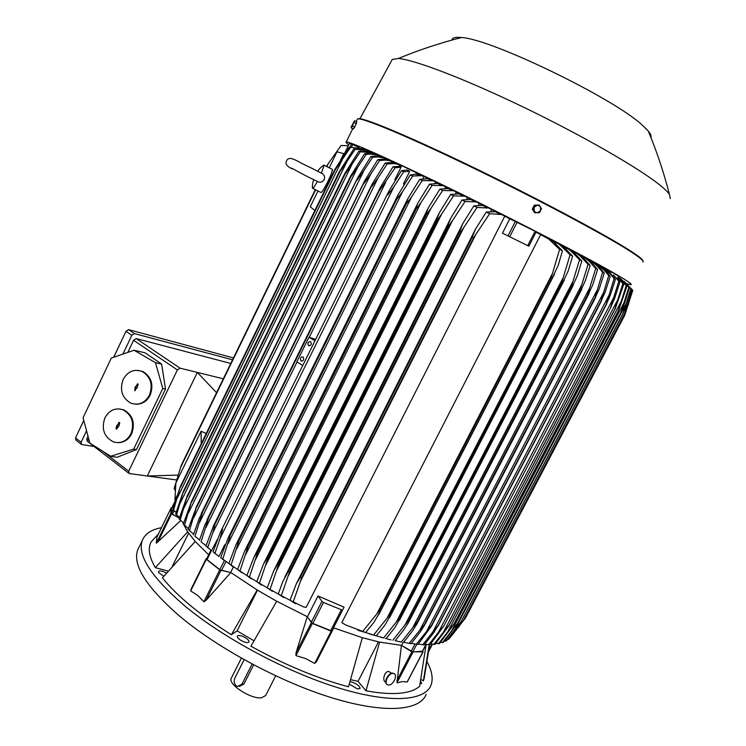 <?xml version="1.0" encoding="UTF-8"?>
<svg xmlns="http://www.w3.org/2000/svg" width="746" height="746" viewBox="0 0 746 746"><rect width="100%" height="100%" fill="white"/><g stroke="black" fill="none" stroke-linecap="round" stroke-linejoin="round"><path stroke-width="1.12" d="M166.461 573.068C162.311 570.904 159.635 570.392 158.441 571.511L158.767 572.704L163.812 576.21M349.333 684.129L357.325 688.866L360.122 688.427C359.609 685.9 356.747 683.737 351.543 681.937L350.06 681.751M161.5 527.674C151.373 529.567 144.976 533.828 142.299 540.477C137.124 555.164 151.112 576.826 184.271 605.482C223.119 637.914 286.147 671.754 338.106 687.775C390.167 703.842 425.071 701.147 431.039 685.061C433.333 678.72 432.037 671.018 427.132 661.944M208.638 554.819L195.2 541.456L162.432 577.861C176.83 595.858 199.807 614.816 231.372 634.725L237.088 630.874L253.994 640.795M156.166 536.383L151.196 541.801C147.671 548.114 149.051 556.74 155.345 567.678L168.167 571.063M420.93 679.466L423.383 680.874L424.148 678.487L429.593 644.824M350.695 679.671L358.033 681.368L365.969 690.777C379.434 693.267 390.745 694.078 399.893 693.23C408.976 692.344 415.55 689.994 419.644 686.18L426.115 644.516M342.517 610.228L323.466 602.46L321.927 601.397L318.02 595.979L344.065 607.16L331.849 631.069L312.798 623.404L311.269 622.332L307.268 616.672L312.378 623.423L331.951 631.442L316.593 661.45L314.672 663.436L305.795 658.634L295.975 655.631L296.013 652.843L307.268 616.672L276.701 601.267L250.926 646.232C284.907 664.938 317.432 678.459 348.494 686.814L362.36 637.699L333.509 627.824M420.091 683.895L421.676 683.439L420.585 681.34M241.098 640.488C245.248 642.67 247.896 643.155 249.033 641.933C249.229 640.749 247.961 639.313 245.21 637.606C241.07 635.424 238.431 634.949 237.284 636.17C237.079 637.336 238.347 638.781 241.098 640.488M407.726 680.874L407.12 682.03L402.523 681.574L396.965 682.832L401.423 645.346L411.848 651.855L396.9 680.483M139.036 547.191L137.712 549.923C132.368 564.955 146.188 586.906 179.189 615.776C217.851 648.442 280.785 682.282 332.791 698.079C384.899 713.922 419.979 710.817 426.143 694.358M231.428 677.9L231.223 678.31C227.754 684.259 250.889 699.282 261.426 697.818L265.651 695.552L275.666 675.839M253.621 664.854L243.951 683.989L239.466 686.441M244.11 659.706L234.869 678.058C233.675 681.033 234.085 683.569 236.09 685.686L237.638 686.507L241.984 684.119L252.111 664.061M429.183 644.833L423.383 680.874M411.848 651.855L422.917 651.836L407.12 682.03M422.628 651.193L422.917 651.836M422.441 651.211L412.78 651.948L401.535 645.346L379.602 642.12L365.969 690.777M358.033 681.368L378.483 641.877M237.088 630.874L257.491 590.17M231.372 634.725L257.211 590.002L230.831 572.518L206.12 600.26L203.919 601.742L197.727 595.411L190.706 590.925L191.554 588.37M172.41 566.167L188.607 533.157M155.345 567.678L187.675 531.795L183.581 524.401M315.288 189.652L181.297 465.224L174.135 488.537L175.441 490.887M326.888 166.628L328.473 163.374L326.552 166.47M180.196 468.301L315.614 189.81M348.307 145.712L341.09 145.479L328.473 163.374M171.701 508.045L175.496 500.277L174.918 500.025L175.888 482.998L201.075 431.235L206.204 433.529M179.357 518.106L171.319 513.518L171.664 508.129L175.487 500.277M223.324 378.791L197.326 372.413L147.288 475.995L129.338 473.551L128.694 471.211L177.38 369.941L180.028 368.16L197.326 372.413L216.573 392.676M177.968 475.109L147.288 475.995L176.504 479.948M230.775 363.461L136.21 338.581L133.59 340.269L127.846 352.382M88.028 436.279L86.778 438.918L87.217 441.184L128.629 473.141M110.744 456.263L117.001 457.317L136.453 449.577L165.519 389.095L161.63 364.095L145.022 352.783L134.038 350.238L155.476 362.687L162.796 388.489L133.693 449.092L110.744 456.263L89.884 443.171L83.067 417.788L111.294 358.108L134.038 350.238M118.81 408.873L123.594 409.768C132.723 414.879 135.418 422.87 131.678 433.752C128.676 439.497 124.256 442.462 118.437 442.658M138.085 370.361L142.934 371.592C151.457 376.916 153.872 384.768 150.179 395.156C146.925 401.283 142.178 404.295 135.94 404.211M104.906 417.816C101.148 429.043 104.058 437.1 113.644 441.996C121.048 443.861 126.82 441.11 130.951 433.762C134.69 422.861 131.986 414.86 122.857 409.75C115.173 407.502 109.196 410.188 104.906 417.816M123.155 379.425C119.435 390.158 122.064 398.094 131.044 403.232C138.849 405.637 144.985 402.933 149.461 395.119C153.154 384.722 150.739 376.861 142.216 371.527C134.149 368.692 127.799 371.331 123.155 379.425M137.171 384.059L137.935 383.826L138.113 384.619L136.882 388.302L136.471 388.051L134.774 390.736L135.11 387.249L137.59 384.115L136.042 386.419M135.977 386.381L135.11 390.671M136.471 388.051L136.984 388.079M118.782 422.59L119.5 422.348L119.714 423.159L119.006 425.761L116.432 429.23L116.031 428.344L116.74 425.752L119.211 422.628L117.663 424.94M117.598 424.903L116.768 429.146M118.082 426.572L118.605 426.581M116.74 425.752L117.206 425.724M117.15 426.003L117.616 425.975M133.693 449.092L136.453 449.577M162.796 388.489L165.519 389.095M155.476 362.687L161.63 364.095M94.099 446.5L81.556 444.513L81.118 442.247L86.555 430.778M122.913 354.089L131.828 335.28L134.466 333.602L232.547 359.814M233.47 357.921L128.61 329.657L125.971 331.336L113.7 357.278M83.785 420.474L75.532 437.911L75.98 440.177L81.09 444.15M124.936 333.527L113.597 357.315M83.757 420.371L77.91 432.894M424.8 644.199L429.948 644.805L443.842 626.025L438.35 632.422L613.594 297.859L618.844 281.27L613.52 275.106L612.979 276.141M613.52 275.106L619.954 281.904L614.62 298.419L610.713 307.287L613.594 297.859M619.954 281.904L618.844 281.27M428.54 644.852L438.35 632.422M430.61 644.003L435.011 644.376L449.045 625.512L614.723 309.404L622.873 283.62L617.763 277.68L617.315 278.519M433.762 644.525L449.241 624.878M618.07 277.577L623.796 284.17L615.236 308.704L449.316 624.868M443.227 632.58L617.828 299.575M623.796 284.17L622.873 283.62M618.62 276.197L611.235 271.814L610.414 273.39L615.422 279.312L610.237 295.425L606.05 304.844L614.144 278.584L610.666 274.332L603.449 267.963L602.535 268M432.904 631.843L438.508 624.962L433.715 632.748L424.269 644.842L422.702 644.786L432.904 631.843L608.671 295.854M438.508 624.962L606.05 304.844M438.415 624.952L605.976 304.797M615.422 279.312L614.144 278.584M418.375 643.985L422.702 644.786M401.535 645.346L403.073 642.399M385.766 682.096L385.729 682.077C381.719 681.107 384.591 670.85 388.685 671.503L390.167 672.351M387.081 684.455C383.183 682.637 388.452 672.416 392.881 673.181L394.177 673.713M393.235 673.424C388.461 672.631 383.248 683.923 387.929 684.921L388.414 685.005C393.217 685.733 398.355 674.487 393.664 673.507L393.235 673.424M379.602 642.12L362.36 637.699M331.951 631.442L333.676 627.89M307.455 616.755L318.02 595.979M276.701 601.267L257.211 590.002M195.2 541.456L187.675 531.795M180.625 520.671L156.306 543.237L156.921 537.064M183.348 523.851L182.817 522.48M171.832 507.774L171.198 507.765L170.825 513.453L179.338 518.162M201.243 443.693L201.075 431.235M174.918 500.025L177.016 495.717M314.868 210.503L310.271 206.801L317.973 190.985M340.558 160.166L343.757 153.601L337.005 151.858L329.238 167.822M332.035 169.221L332.418 169.417C332.39 171.179 330.87 175.217 327.848 181.548C323.867 189.456 321.498 193.065 320.761 192.375L312.816 188.421M323.195 165.528L324.09 165.22L321.442 173.044L320.78 172.83M312.453 188.244C312.798 189.064 314.411 186.836 317.302 181.567C320.155 182.845 322.412 182.21 324.072 179.655C325.023 177.529 324.547 175.58 322.626 173.818L321.442 173.044M344.577 154.021L343.757 153.601M206.745 558.661L206.045 558.866L206.334 559.286L219.734 569.851L230.831 572.518L221.534 570.448L225.842 561.785M180.355 486.578L173.548 510.199L172.895 508.931L180.355 486.578L334.879 169.426L349.287 147.186L362.453 148.771L349.287 147.186M350.387 147.624L335.318 169.631L334.879 169.426M180.635 487.063L335.318 169.631M177.147 498.365L342.526 159.131M173.548 510.199L176.103 512.269M363.572 149.386L362.453 148.771M359.339 147.783L351.553 143.95L349.361 143.549L344.326 153.9L349.361 143.549M435.823 643.406L439.469 643.565L453.652 624.635L618.07 311.203L626.22 285.643L618.275 277.186M438.378 643.817L453.699 624.271M618.341 277.074L626.976 286.11L618.425 310.802L453.829 624.253M626.976 286.11L626.22 285.643M447.516 632.319L621.381 301.02M440.429 642.418L443.31 642.371L457.727 623.246L620.877 312.723L457.568 623.292L620.765 312.667L628.887 287.331L618.397 276.971L628.887 287.331M442.378 642.716L457.568 623.292M629.475 287.714L623.721 305.618L620.765 312.667M451.237 631.638L624.262 302.177M444.439 641.028L446.537 640.777L460.991 621.847L622.789 313.814L630.883 288.693L620.318 278.351M445.763 641.224L460.814 621.94M630.883 288.693L631.284 288.991L622.891 313.87L460.991 621.847M454.361 630.557L626.444 303.053M447.833 639.238L449.12 638.79L463.62 620.066L624.15 314.616L632.179 289.718L624.234 281.447M448.514 639.341L463.452 620.206M632.179 289.718L624.216 314.663L463.62 620.066M456.888 629.037L459.452 624.16M624.094 310.961L627.936 303.631M450.612 637.047L465.579 617.865L624.822 315.092L632.757 290.39L631.284 288.562M465.439 618.07L624.803 315.073L632.757 290.39M458.799 627.097L459.35 626.043M627.06 307.054L628.71 303.911M611.235 271.814L603.449 267.963M610.414 273.39L603.551 268.019M602.731 267.618L601.043 266.798M373.653 635.06L383.63 637.923L399.688 617.753L400.481 617.977L572.023 287.303L571.277 286.921L579.521 259.785L570.942 251.029L574.196 252.81L570.587 250.031L562.456 246.441M362.062 631.396L373.587 635.033L389.738 614.844L390.717 615.142L562.801 282.594L561.869 282.128L570.065 254.806L560.498 245.387L564.181 247.364L560.936 244.93L552.152 240.949M552.301 240.641L551.425 240.184M362.649 631.517L378.921 611.328L380.096 611.72L552.627 277.428L551.499 276.85L559.593 249.341L548.944 239.252L553.122 241.462L540.673 234.608L341.827 622.602L345.575 624.896L365.615 632.505L357.921 630.295M540.673 234.608L536.02 232.202M502.459 233.162L528.849 246.208L502.459 233.162L509.76 218.802L501.694 214.531L489.637 213.71L486.271 212.032L495.279 211.733L501.694 214.531M295.649 603.756L290.017 600.269L303.715 606.983L306.149 607.384L504.716 216.256M495.978 211.873L488.742 208.05L477.058 207.444L473.859 205.859L482.671 205.448L488.742 208.05M490.737 211.435L491.623 209.691M483.38 205.579L476.461 201.942L465.047 201.495L462.007 199.993L470.623 199.508L476.461 201.942M478.382 205.215L479.23 203.518M471.388 199.639L464.777 196.179L453.568 195.853L450.677 194.426L459.098 193.885L464.777 196.179M466.67 199.313L467.472 197.718M459.956 194.025L453.652 190.743L442.611 190.491L439.851 189.148L448.066 188.551L453.652 190.743M455.564 193.708L456.3 192.235M449.055 188.71L443.077 185.605L432.148 185.409L429.519 184.131L437.51 183.507L443.077 185.605M445.026 188.402L445.688 187.078M438.667 183.684L433.034 180.756L422.171 180.588L419.672 179.385L427.402 178.751L433.034 180.756M435.039 183.385L435.617 182.22M428.782 178.947L426.852 178.024L426.535 178.676M233.33 567.091L230.682 572.415M232.771 566.643L228.882 563.491L237.918 569.683M426.852 178.024L423.495 176.205L420.865 175.702L412.678 176.037L402.532 191.675L396.667 199.406L230.486 534.882L222.765 559.099L228.891 563.5L236.072 544.589L238.944 540.831L231.083 565.03M236.752 548.842L411.624 196.841L406.16 204.087L238.944 540.831M406.16 204.087L407.708 198.884L419.672 179.385M238.683 540.654L405.871 203.947M422.171 180.588L411.624 196.841M241.835 572.788L237.61 569.478L247.42 575.865M237.61 569.478L244.679 550.986L247.532 546.594L247.942 546.865L239.96 571.044M245.872 554.222L421.164 202.306L416.147 209.029L247.942 546.865M416.147 209.029L415.699 208.805L417.779 203.229L429.519 184.131M247.532 546.594L415.699 208.805M432.148 185.409L421.164 202.306M251.43 578.952L246.898 575.539L257.426 582.057M246.898 575.539L253.826 557.458L256.922 552.618L257.501 552.972L249.397 577.115M255.57 559.631L431.151 208.069L426.637 214.223L257.501 552.972M426.637 214.223L426.003 213.906L428.335 207.836L439.851 189.148M256.922 552.618L426.003 213.906M442.611 190.491L431.151 208.069M261.576 585.134L256.755 581.656L267.963 588.249M256.755 581.656L263.543 563.976L266.872 558.707L267.618 559.146L259.412 583.251M265.846 565.048L441.604 214.158L437.613 219.669L267.618 559.146M437.613 219.669L436.811 219.268L439.375 212.713L450.677 194.426M266.872 558.707L436.811 219.268M453.568 195.853L441.604 214.158M272.299 591.336L267.208 587.82L279.06 594.459M267.208 587.82L273.838 570.55L277.4 564.862L278.323 565.384L270.033 589.433M276.738 570.476L452.524 220.564L449.092 225.385L278.323 565.384M449.092 225.385L448.113 224.9L450.91 217.869L462.007 199.993M277.4 564.862L448.113 224.9M465.047 201.495L452.524 220.564M283.648 597.546L278.277 594.03L290.772 600.661M278.277 594.03L282.818 581.47L288.534 571.072L289.635 571.669L281.289 595.662M288.264 575.893L463.928 227.316L461.103 231.372L289.635 571.669M461.103 231.372L459.937 230.794L462.949 223.324L473.859 205.859M288.534 571.072L459.937 230.794M477.058 207.444L463.928 227.316M290.017 600.269L296.311 583.792L300.312 577.329L301.589 577.991L293.225 601.91M300.47 581.283L475.836 234.44L473.645 237.638L301.589 577.991M473.645 237.638L472.311 236.976L475.538 229.087L486.271 212.032M300.312 577.329L472.311 236.976M489.637 213.71L475.836 234.44M380.096 611.72L374.1 622.089L365.615 632.505M378.921 611.328L551.499 276.85M553.122 241.462L562.456 250.824L558.26 265.222L552.627 277.428M562.456 250.824L559.593 249.341M376.749 614.117L552.637 273.176M373.587 635.033L369.727 634.137M390.717 615.142L384.824 625.241L376.301 635.853M389.738 614.844L561.869 282.128M564.181 247.364L572.63 256.158L568.293 270.667L562.801 282.594M572.63 256.158L570.065 254.806M386.95 618.369L563.295 277.456M383.63 637.923L380.721 637.326M400.481 617.977L394.727 627.778L386.111 638.585M399.688 617.753L571.277 286.921M574.196 252.81L581.824 261.007L577.339 275.694L572.023 287.303M581.824 261.007L579.521 259.785M396.331 621.968L572.947 281.354M385.328 638.38L391.016 639.919M392.872 640.255L408.845 620.131L409.47 620.28L408.398 622.658L403.866 629.745L395.147 640.777M409.47 620.28L580.36 291.565L579.782 291.276L588.053 264.317L580.416 256.251L576.22 253.034L571.893 250.973M408.845 620.131L579.782 291.276M576.22 253.034L583.307 257.874L590.123 265.427L585.489 280.328L580.36 291.565M590.123 265.427L588.053 264.317M404.975 624.971L581.693 284.888M395.203 640.702L400.723 641.97M401.357 642.073L417.266 622.005L417.732 622.108L416.809 624.178L412.305 631.191L403.437 642.465M417.732 622.108L587.895 295.435L587.466 295.22L595.728 268.448L589.032 261.128L584.304 257.379L580.5 255.57M417.266 622.005L587.466 295.22M584.304 257.379L591.606 262.611L597.583 269.455L592.818 284.599L587.895 295.435M597.583 269.455L595.728 268.448M412.911 627.414L589.592 288.096M403.605 642.259L411.037 643.686L420.073 632.16L424.53 625.251L594.665 298.922L602.609 272.187L596.903 265.716L591.503 261.296L588.202 259.729M409.134 643.416L425.304 623.479M424.978 623.423L594.375 298.773M591.503 261.296L599.187 267.087L604.269 273.092L599.355 288.534L594.665 298.922M604.269 273.092L602.609 272.187M420.203 629.363L596.697 290.977M411.316 643.35L417.974 644.469L431.598 625.903L600.707 302.055L608.736 275.563L604.083 270.089L597.872 264.821L595.056 263.478M416.24 644.311L432.223 624.421M432.027 624.402L600.53 301.962M597.872 264.821L606.116 271.367L610.2 276.374L605.155 292.134L600.707 302.055M610.2 276.374L608.736 275.563M426.852 630.827L603.048 293.56M570.942 251.029L567.184 248.222M560.498 245.387L557.075 242.907M548.944 239.252L545.764 237.023M528.849 246.208L536.225 231.801L509.76 218.802M422.805 178.807L423.97 176.466M228.192 543.498L402.532 191.675M224.136 560.451L220.704 557.579L228.015 538.258L230.365 534.798L396.527 199.331L398.112 194.799L410.309 174.909L415.727 174.191L420.865 175.702M412.678 176.037L410.309 174.909M220.704 557.579L222.765 559.099M400.816 165.808L398.01 164.251L393.86 163.579L387.137 163.989L385.15 163.066L391.249 162.46L395.315 163.01L398.01 164.251M394.196 162.777L390.578 160.847L385.635 160.101L379.621 160.511L377.765 159.663L383.174 159.094L388.06 159.709L390.578 160.847M386.792 159.439L383.696 157.751L377.728 156.93L372.627 157.322L370.902 156.539L375.425 156.045L381.374 156.716L383.696 157.751M176.485 515.132L183.367 491.362L175.646 513.826L179.516 517.593M183.367 491.362L339.383 171.543L353.735 149.014L365.046 149.778L366.724 150.45L353.735 149.014M183.693 491.828L339.85 171.766L339.383 171.543M180.271 503.018L347.021 161.388L339.85 171.766M355.012 149.545L347.021 161.388M180.14 520.214L187.106 496.323L179.124 518.871L183.609 523.021M187.106 496.323L344.717 173.669L358.854 151.196L369.811 151.718L371.722 152.529L360.29 151.82L358.854 151.196M187.451 496.752L345.025 174.228L344.559 174.005M184.113 507.784L352.14 164.027L345.025 174.228M360.29 151.82L352.14 164.027M184.467 525.426L191.517 501.443L183.283 524.056L188.337 528.55M191.517 501.443L350.769 175.842L364.589 153.713L367.937 153.312L375.275 154.049L377.401 154.972L370.1 154.077L366.174 154.413L364.589 153.713M191.862 501.816L350.797 176.998L350.359 176.793M188.626 512.651L357.828 167.02L350.797 176.998M366.174 154.413L357.828 167.02M189.419 530.77L196.562 506.711L188.076 529.371L193.671 534.183M196.562 506.711L357.381 178.313L370.902 156.539M196.879 507.019L356.737 179.87M193.764 517.612L364.048 170.349L357.129 180.066M372.627 157.322L364.048 170.349M194.939 536.206L199.592 539.89M193.466 534.807L199.182 518.47L202.474 512.353L194.958 536.234M202.203 512.11L364.533 181.073L377.765 159.663M202.474 512.353L363.675 183.246M199.508 522.648L370.79 174.005L364.001 183.395M379.621 160.511L370.79 174.005M201.56 542.305L206.083 545.69M199.443 540.356L205.029 524.522L208.628 517.799L201.075 541.801M208.432 517.631L372.189 184.103L385.15 163.066M208.628 517.799L371.154 186.882M205.831 527.767L378.017 177.968L371.387 187.004M387.137 163.989L378.017 177.968M379.975 156.408L377.401 154.972M373.858 153.713L371.722 152.529M368.375 151.363L366.724 150.45M221.534 570.448L219.753 569.599L224.35 560.638M219.753 569.599L207.034 559.565L211.463 550.604M206.782 558.819L207.034 559.565M423.495 176.205L419.821 175.226M423.327 176.121L401.161 165.36M225.143 545.102L224.742 544.794L225.245 544.841M404.211 184.393L403.437 183.973L404.229 184.355M348.774 144.752C346.554 143.185 345.696 142.29 346.2 142.066C348.14 140.621 393.198 160.632 458.258 192.496C523.235 224.304 592.772 260.513 618.117 275.498C627.955 281.298 632.254 284.366 631.023 284.692L626.845 283.741M391.715 60.473L392.293 59.419L398.28 58.505C414.114 59.577 464.702 78.796 523.599 107.219C582.467 135.595 638.828 168.074 659.809 185.017C664.555 188.831 667.754 191.918 669.404 194.277L670.309 198.632M451.917 40.07C452.113 37.71 455.293 36.871 461.429 37.533C490.803 38.699 614.685 98.649 642.763 125.561L648.302 131.109C650.596 133.898 651.454 135.996 650.876 137.404M539.237 205.057L534.313 205.169L532.318 209.085L534.546 212.694L537.437 212.769L535.591 212.396L534.211 211.109L534.089 207.341L537.213 205.234L539.06 205.607L540.44 206.894L540.552 210.661L541.465 208.684L539.237 205.057L535.003 205.355L533.008 209.272L535.236 212.89M539.47 212.591L540.552 210.661L537.437 212.769L539.47 212.591M534.313 205.169L535.003 205.355M532.318 209.085L533.008 209.272M356.597 122.81L353.921 128.228M351.105 127.221L351.18 127.883L353.362 128.993L354.63 127.249L356.83 121.878L354.648 120.759L354.136 121.104M354.63 127.249L352.448 126.13L354.145 121.523L351.105 127.09L354.648 120.759M356.374 123.677L354.182 122.558M351.18 127.883L352.448 126.13M394.82 179.833L395.371 180.094L394.82 179.833L401.031 167.253L400.499 166.694M208.628 548.366L205.98 545.997L213.505 525.846L380.339 187.414L393.039 166.75L400.63 166.19M403.437 183.973L409.731 171.263L403.679 171.757L393.897 186.808L387.659 194.976L388.983 190.976L401.432 170.694L407.046 169.995L409.731 171.263M215.641 554.064L213.067 551.742L220.49 532.01L222.588 529.035L220.182 538.202L393.897 186.808M220.182 538.202L214.988 553.243L218.932 556.516L224.742 544.794M403.679 171.757L401.432 170.694M401.031 167.253L395.156 167.738L393.039 166.75M205.98 545.997L211.575 550.679L217.543 539.097M213.067 551.742L214.988 553.243M215.23 523.282L212.731 532.952L207.752 547.471M215.342 523.366L379.155 190.799M395.156 167.738L379.276 190.864M302.764 365.484L296.852 361.81L308.993 337.201L315.661 339.393M212.731 532.952L297.076 361.95M309.245 337.295L385.729 182.238M308.993 337.201L314.961 340.801M310.569 341.677L310.7 341.771C311.847 344.307 311.157 345.594 308.62 345.631L308.499 345.547C307.343 343.011 308.033 341.724 310.569 341.677M303.025 356.961L303.118 357.036C304.303 359.581 303.622 360.868 301.076 360.905L300.992 360.84C299.799 358.294 300.479 357.008 303.025 356.961M241.984 684.119L243.951 683.989M412.93 652.256L396.965 682.832M171.319 513.518L173.231 509.602M172.317 514.404L174.116 510.712M177.38 369.941L133.59 340.269M128.694 471.211L102.911 451.349M89.259 440.83L86.778 438.918M180.028 368.16L136.21 338.581M131.828 335.28L125.971 331.336M81.118 442.247L75.532 437.911M134.466 333.602L128.61 329.657M431.981 644.264L428.894 650.158M432.354 644.32L428.754 651.202M411.149 651.333L414.925 644.115M412.78 651.948L416.744 644.357M422.264 651.547L425.985 644.441M311.352 622.714L296.013 652.843M312.378 623.423L295.975 655.631M331.084 631.358L314.672 663.436M311.269 622.332L321.927 601.397M312.798 623.404L323.466 602.46M330.553 630.939L341.23 610.069M171.487 514.041L157.891 541.932M170.825 513.453L156.306 543.237M171.198 507.784L156.884 537.157M220.928 570.42L206.12 600.26M219.734 569.851L203.919 601.742M206.334 559.286L190.706 590.925M352.765 144.51L351.543 147.018M351.553 143.95L350.005 147.111M618.639 276.16L617.828 277.717M609.641 270.985L608.969 272.271M535.124 231.176L527.739 245.611M517.22 222.047L509.844 236.538M515.477 221.208L508.11 235.689M418.525 173.529L417.863 174.872M416.678 172.596L415.867 174.256M357.175 119.537L357.39 119.09C359.898 116.497 405.656 135.334 471.071 166.945C536.402 198.492 605.789 235.456 630.631 251.561C640.282 257.799 644.367 261.296 642.903 262.06M358.015 118.903C360.038 116.04 405.414 134.634 470.763 166.181C536.02 197.662 605.584 234.729 630.435 250.861M630.547 250.926C637.55 255.458 641.588 258.536 642.651 260.168M401.712 165.556L400.9 167.197M137.712 549.923L142.299 540.477M231.223 678.31L241.368 658.159M423.066 651.79L407.409 681.704M142.934 371.592L142.216 371.527M123.594 409.768L122.857 409.75M432.419 644.33L428.726 651.37M443.973 625.773L611.235 306.578M618.313 279.722L616.728 278.547M422.497 651.435L426.143 644.479M449.157 625.307L615.105 308.956M438.182 625.866L606.712 303.864M391.566 673.321L389.048 671.577M151.196 541.801L158.422 533.977M171.198 507.765L156.884 537.139M324.09 165.22L332.418 169.417M317.917 171.347C318.691 169.37 320.733 167.272 324.025 165.034M313.824 179.749C312.742 181.838 312.285 184.56 312.453 187.917M306.102 175.935L316.658 181.082M322.626 173.818L310.215 167.449C297.579 162.078 289.709 154.581 286.52 160.847C285.028 163.85 286.958 166.517 292.329 168.857M291.555 168.12L305.981 175.869M206.045 558.866L190.92 589.499M453.736 624.458L618.313 310.998M622.341 282.893L623.721 284.067M618.77 276.253L617.977 277.773M610.666 274.332L612.466 275.544M236.072 544.589L407.708 198.884M244.679 550.986L417.779 203.229M253.826 557.458L428.335 207.836M263.543 563.976L439.375 212.713M273.838 570.55L450.91 217.869M284.748 577.162L462.949 223.324M296.311 583.792L475.538 229.087M378.837 614.499L554.353 274.444M389.599 617.623L564.368 279.927M399.502 620.178L573.422 284.925M408.631 622.211L581.61 289.485M417.023 623.768L588.995 293.644M424.726 624.878L595.616 297.412M431.766 625.577L601.509 300.815M604.083 270.089L606.116 271.367M596.903 265.716L599.187 267.087M589.032 261.128L591.606 262.611M580.416 256.251L583.307 257.874M495.279 211.733L499.96 214.083M482.671 205.448L487.063 207.63M470.623 199.508L474.764 201.541M459.098 193.885L463.005 195.778M448.066 188.551L451.759 190.333M437.51 183.507L441.007 185.176M427.402 178.751L430.712 180.299M228.015 538.258L398.112 194.799M186.957 496.612L344.717 173.669M191.088 502.226L350.769 175.842M195.834 507.961L357.381 178.313M201.159 513.817L364.533 181.073M207.052 519.785L372.189 184.103M391.249 162.46L393.86 163.579M383.174 159.094L385.635 160.101M375.425 156.045L377.728 156.93M367.937 153.312L370.1 154.077M360.616 150.962L362.659 151.587M354.509 149.34L355.264 149.517M206.605 558.94L210.904 550.231M346.2 142.066L352.727 128.666M356.196 121.551L357.39 119.09C360.579 115.91 406.02 135.063 471.341 166.47C536.523 197.932 605.743 234.813 630.603 250.992C639.163 256.391 643.35 259.981 643.155 261.771M392.293 59.419L359.926 118.791M398.28 58.505C418.991 49.982 440.037 42.988 461.429 37.533M648.302 131.109C656.834 151.55 663.865 172.606 669.404 194.277M401.068 165.295L400.341 166.778M213.505 525.846L380.339 187.414M399.679 166.116L400.49 166.47M220.49 532.01L388.983 190.976M300.992 360.84L301.944 361.111M308.499 345.547L309.45 345.836"/></g></svg>
